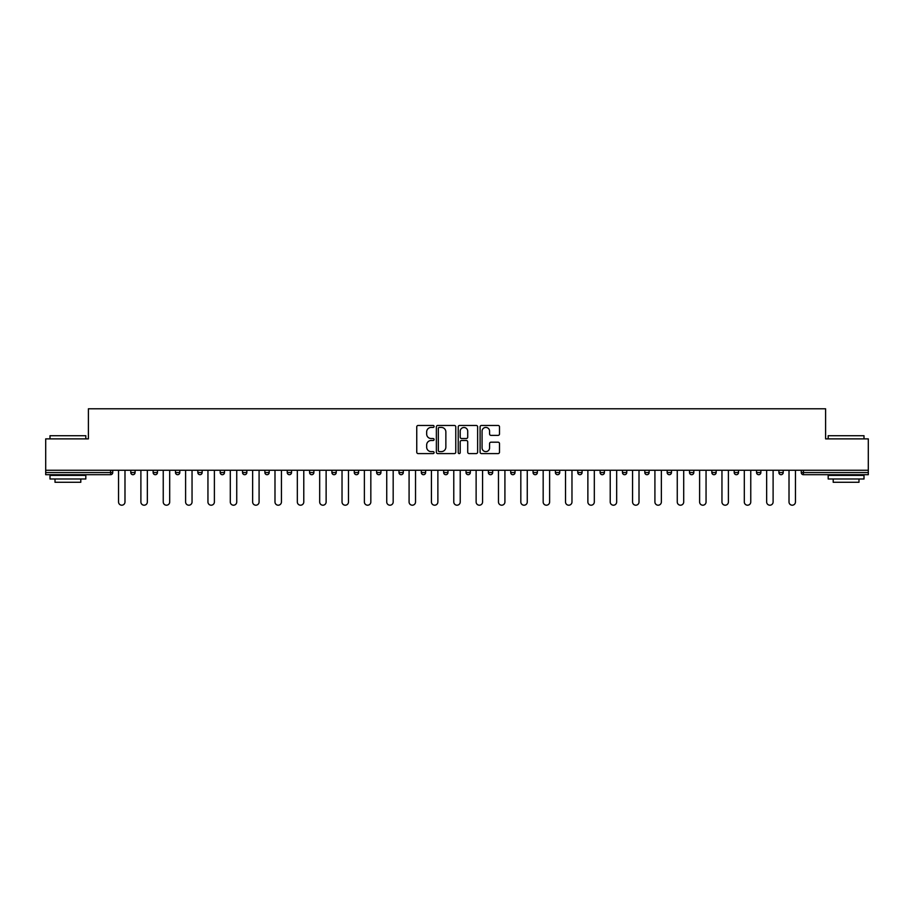 <?xml version="1.0" encoding="UTF-8"?>
<svg xmlns="http://www.w3.org/2000/svg" width="914" height="914" viewBox="0 0 914 914"><rect width="100%" height="100%" fill="white"/><g stroke="black" fill="none" stroke-linecap="round" stroke-linejoin="round"><path stroke-width="1.37" d="M434.081 426.45A0.983 0.983 0 0 0 433.099 425.456L418.155 425.456A1.405 1.405 0 0 0 416.75 426.861L416.75 452.179A1.405 1.405 0 0 0 418.155 453.584L433.099 453.584A0.983 0.983 0 0 0 434.081 452.601A0.983 0.983 0 0 0 433.099 451.619L431.157 451.619A4.501 4.501 0 0 1 426.667 447.117L426.667 445.004A4.501 4.501 0 0 1 431.157 440.502L433.099 440.502A0.983 0.983 0 0 0 434.081 439.52A0.983 0.983 0 0 0 433.099 438.537L431.157 438.537A4.501 4.501 0 0 1 426.667 434.036L426.667 431.934A4.501 4.501 0 0 1 431.157 427.432L433.099 427.432A0.983 0.983 0 0 0 434.081 426.45M498.096 435.372A1.405 1.405 0 0 0 499.501 433.967L499.501 426.861A1.405 1.405 0 0 0 498.096 425.456L481.507 425.456A1.405 1.405 0 0 0 480.101 426.861L480.101 452.179A1.405 1.405 0 0 0 481.507 453.584L498.096 453.584A1.405 1.405 0 0 0 499.501 452.179L499.501 443.598A1.405 1.405 0 0 0 498.096 442.193L490.989 442.193A1.405 1.405 0 0 0 489.584 443.598L489.584 447.849A3.759 3.759 0 0 1 485.825 451.619A3.759 3.759 0 0 1 482.066 447.849L482.066 431.191A3.759 3.759 0 0 1 485.825 427.432A3.759 3.759 0 0 1 489.584 431.191L489.584 433.967A1.405 1.405 0 0 0 490.989 435.372L498.096 435.372M45.7 470.253L45.7 438.88L88.395 438.88L88.395 408.798L825.605 408.798L825.605 438.88L868.3 438.88L868.3 470.253L45.7 470.253L45.7 472.549L110.594 472.549L110.594 470.253M455.766 426.861A1.405 1.405 0 0 0 454.361 425.456L437.772 425.456A1.405 1.405 0 0 0 436.366 426.861L436.366 452.179A1.405 1.405 0 0 0 437.772 453.584L454.361 453.584A1.405 1.405 0 0 0 455.766 452.179L455.766 426.861M459.639 425.456L476.228 425.456A1.405 1.405 0 0 1 477.634 426.861L477.634 452.179A1.405 1.405 0 0 1 476.228 453.584L469.133 453.584A1.405 1.405 0 0 1 467.717 452.179L467.717 441.908A1.405 1.405 0 0 0 466.311 440.502L461.604 440.502A1.405 1.405 0 0 0 460.199 441.908L460.199 452.601A0.983 0.983 0 0 1 459.216 453.584A0.983 0.983 0 0 1 458.234 452.601L458.234 426.861A1.405 1.405 0 0 1 459.639 425.456M112.742 470.253L112.742 472.549A2.148 2.148 0 0 1 110.594 474.697L45.7 474.697L45.7 472.549M868.3 470.253L868.3 474.697L803.406 474.697A2.148 2.148 0 0 1 801.258 472.549L801.258 470.253M130.793 470.253L130.793 472.549L130.793 470.253M110.594 474.697A2.148 2.148 0 0 0 112.742 472.549A2.148 2.148 0 0 1 110.594 474.697L110.594 472.549L112.742 472.549M132.941 474.697A2.148 2.148 0 0 1 130.793 472.549A2.148 2.148 0 0 0 132.941 474.697A2.148 2.148 0 0 0 135.089 472.549L135.089 470.253L135.089 472.549A2.148 2.148 0 0 1 132.941 474.697A2.148 2.148 0 0 1 130.793 472.549L135.089 472.549A2.148 2.148 0 0 1 132.941 474.697M153.141 470.253L153.141 472.549L153.141 470.253M157.448 470.253L157.448 472.549A2.148 2.148 0 0 1 155.289 474.697A2.148 2.148 0 0 1 153.141 472.549A2.148 2.148 0 0 0 155.289 474.697A2.148 2.148 0 0 0 157.448 472.549A2.148 2.148 0 0 1 155.289 474.697A2.148 2.148 0 0 1 153.141 472.549L157.448 472.549M175.499 470.253L175.499 472.549L175.499 470.253M179.795 470.253L179.795 472.549L179.795 470.253M197.847 472.549A2.148 2.148 0 0 0 199.995 474.697A2.148 2.148 0 0 0 202.143 472.549A2.148 2.148 0 0 1 199.995 474.697A2.148 2.148 0 0 0 202.143 472.549L202.143 470.253L202.143 472.549L197.847 472.549A2.148 2.148 0 0 0 199.995 474.697A2.148 2.148 0 0 1 197.847 472.549L197.847 470.253M220.194 472.549A2.148 2.148 0 0 0 222.342 474.697A2.148 2.148 0 0 0 224.49 472.549L224.49 470.253L224.49 472.549L220.194 472.549A2.148 2.148 0 0 0 222.342 474.697A2.148 2.148 0 0 1 220.194 472.549L220.194 470.253M246.837 470.253L246.837 472.549A2.148 2.148 0 0 1 244.689 474.697A2.148 2.148 0 0 1 242.541 472.549L242.541 470.253M267.037 474.697A2.148 2.148 0 0 0 269.184 472.549L269.184 470.253L269.184 472.549A2.148 2.148 0 0 1 267.037 474.697A2.148 2.148 0 0 1 264.889 472.549L264.889 470.253M287.236 470.253L287.236 472.549L287.236 470.253M291.532 470.253L291.532 472.549A2.148 2.148 0 0 1 289.384 474.697A2.148 2.148 0 0 1 287.236 472.549L291.532 472.549A2.148 2.148 0 0 1 289.384 474.697M313.879 470.253L313.879 472.549A2.148 2.148 0 0 1 311.731 474.697A2.148 2.148 0 0 1 309.583 472.549L309.583 470.253M334.078 474.697A2.148 2.148 0 0 0 336.226 472.549L336.226 470.253L336.226 472.549A2.148 2.148 0 0 1 334.078 474.697A2.148 2.148 0 0 1 331.931 472.549L331.931 470.253M358.585 470.253L358.585 472.549A2.148 2.148 0 0 1 356.426 474.697A2.148 2.148 0 0 1 354.278 472.549L354.278 470.253M376.637 470.253L376.637 472.549L376.637 470.253M380.932 470.253L380.932 472.549A2.148 2.148 0 0 1 378.784 474.697A2.148 2.148 0 0 1 376.637 472.549L380.932 472.549A2.148 2.148 0 0 1 378.784 474.697M403.28 470.253L403.28 472.549L398.984 472.549A2.148 2.148 0 0 0 401.132 474.697A2.148 2.148 0 0 1 398.984 472.549L398.984 470.253M423.479 474.697A2.148 2.148 0 0 0 425.627 472.549L425.627 470.253L425.627 472.549A2.148 2.148 0 0 1 423.479 474.697A2.148 2.148 0 0 1 421.331 472.549L421.331 470.253M447.974 470.253L447.974 472.549A2.148 2.148 0 0 1 445.826 474.697A2.148 2.148 0 0 1 443.678 472.549L443.678 470.253M466.026 470.253L466.026 472.549L466.026 470.253M470.322 470.253L470.322 472.549A2.148 2.148 0 0 1 468.174 474.697A2.148 2.148 0 0 1 466.026 472.549L470.322 472.549A2.148 2.148 0 0 1 468.174 474.697M492.669 470.253L492.669 472.549A2.148 2.148 0 0 1 490.521 474.697A2.148 2.148 0 0 1 488.373 472.549L488.373 470.253M510.72 472.549L515.016 472.549A2.148 2.148 0 0 1 512.868 474.697A2.148 2.148 0 0 0 515.016 472.549L515.016 470.253L515.016 472.549A2.148 2.148 0 0 1 512.868 474.697A2.148 2.148 0 0 1 510.72 472.549L510.72 470.253M537.363 470.253L537.363 472.549A2.148 2.148 0 0 1 535.216 474.697A2.148 2.148 0 0 1 533.068 472.549L533.068 470.253M555.415 470.253L555.415 472.549L555.415 470.253M559.722 470.253L559.722 472.549L559.722 470.253M577.774 470.253L577.774 472.549L577.774 470.253M582.069 470.253L582.069 472.549A2.148 2.148 0 0 1 579.922 474.697A2.148 2.148 0 0 1 577.774 472.549L582.069 472.549A2.148 2.148 0 0 1 579.922 474.697M600.121 470.253L600.121 472.549L600.121 470.253M604.417 470.253L604.417 472.549L604.417 470.253M622.468 470.253L622.468 472.549L622.468 470.253M626.764 470.253L626.764 472.549A2.148 2.148 0 0 1 624.616 474.697A2.148 2.148 0 0 1 622.468 472.549A2.148 2.148 0 0 0 624.616 474.697A2.148 2.148 0 0 0 626.764 472.549A2.148 2.148 0 0 1 624.616 474.697A2.148 2.148 0 0 1 622.468 472.549L626.764 472.549M649.111 470.253L649.111 472.549A2.148 2.148 0 0 1 646.963 474.697A2.148 2.148 0 0 1 644.816 472.549L644.816 470.253M671.459 470.253L671.459 472.549L667.163 472.549A2.148 2.148 0 0 0 669.311 474.697A2.148 2.148 0 0 1 667.163 472.549L667.163 470.253M693.806 470.253L693.806 472.549A2.148 2.148 0 0 1 691.658 474.697A2.148 2.148 0 0 1 689.51 472.549L689.51 470.253M711.857 470.253L711.857 472.549L711.857 470.253M716.153 470.253L716.153 472.549A2.148 2.148 0 0 1 714.005 474.697A2.148 2.148 0 0 1 711.857 472.549A2.148 2.148 0 0 0 714.005 474.697A2.148 2.148 0 0 1 711.857 472.549L716.153 472.549A2.148 2.148 0 0 1 714.005 474.697M738.501 470.253L738.501 472.549A2.148 2.148 0 0 1 736.353 474.697A2.148 2.148 0 0 1 734.205 472.549L734.205 470.253M760.859 470.253L760.859 472.549L756.552 472.549A2.148 2.148 0 0 0 758.711 474.697A2.148 2.148 0 0 1 756.552 472.549L756.552 470.253M783.207 470.253L783.207 472.549A2.148 2.148 0 0 1 781.059 474.697A2.148 2.148 0 0 1 778.911 472.549L778.911 470.253M177.647 474.697A2.148 2.148 0 0 1 175.499 472.549A2.148 2.148 0 0 0 177.647 474.697A2.148 2.148 0 0 0 179.795 472.549A2.148 2.148 0 0 1 177.647 474.697A2.148 2.148 0 0 1 175.499 472.549L179.795 472.549A2.148 2.148 0 0 1 177.647 474.697M401.132 474.697A2.148 2.148 0 0 0 403.28 472.549A2.148 2.148 0 0 1 401.132 474.697A2.148 2.148 0 0 1 398.984 472.549M557.574 474.697A2.148 2.148 0 0 1 555.415 472.549L559.722 472.549A2.148 2.148 0 0 1 557.574 474.697A2.148 2.148 0 0 0 559.722 472.549A2.148 2.148 0 0 1 557.574 474.697M602.269 474.697A2.148 2.148 0 0 1 600.121 472.549A2.148 2.148 0 0 0 602.269 474.697A2.148 2.148 0 0 0 604.417 472.549A2.148 2.148 0 0 1 602.269 474.697A2.148 2.148 0 0 1 600.121 472.549L604.417 472.549M669.311 474.697A2.148 2.148 0 0 0 671.459 472.549A2.148 2.148 0 0 1 669.311 474.697A2.148 2.148 0 0 1 667.163 472.549M758.711 474.697A2.148 2.148 0 0 0 760.859 472.549A2.148 2.148 0 0 1 758.711 474.697A2.148 2.148 0 0 1 756.552 472.549M803.406 470.253L803.406 474.697A2.148 2.148 0 0 1 801.258 472.549L868.3 472.549M439.314 427.432A0.983 0.983 0 0 0 438.332 428.415L438.332 450.636A0.983 0.983 0 0 0 439.314 451.619L441.359 451.619A4.501 4.501 0 0 0 445.861 447.117L445.861 431.934A4.501 4.501 0 0 0 441.359 427.432L439.314 427.432M467.717 431.259A3.759 3.759 0 0 0 463.958 427.501A3.759 3.759 0 0 0 460.199 431.259L460.199 437.132A1.405 1.405 0 0 0 461.604 438.537L466.311 438.537A1.405 1.405 0 0 0 467.717 437.132L467.717 431.259M118.546 501.98L118.546 470.253L118.546 501.98A3.222 3.222 0 0 0 121.768 505.202A3.222 3.222 0 0 0 124.99 501.98L124.99 470.253M49.996 435.727L85.813 435.727L49.996 435.727L49.996 438.88M85.813 478.993L49.996 478.993L49.996 475.406L85.813 475.406L85.813 478.993M80.798 478.993L80.798 482.284L55.011 482.284L55.011 478.993M828.187 435.727L864.004 435.727L828.187 435.727L828.187 438.88M864.004 478.993L828.187 478.993L828.187 475.406L864.004 475.406L864.004 478.993M858.989 478.993L858.989 482.284L833.202 482.284L833.202 478.993M140.893 501.98L140.893 470.253L140.893 501.98A3.222 3.222 0 0 0 144.115 505.202A3.222 3.222 0 0 0 147.348 501.98L147.348 470.253M163.24 501.98L163.24 470.253L163.24 501.98A3.222 3.222 0 0 0 166.474 505.202A3.222 3.222 0 0 0 169.696 501.98L169.696 470.253M185.599 501.98L185.599 470.253L185.599 501.98A3.222 3.222 0 0 0 188.821 505.202A3.222 3.222 0 0 0 192.043 501.98L192.043 470.253M207.946 501.98L207.946 470.253L207.946 501.98A3.222 3.222 0 0 0 211.168 505.202A3.222 3.222 0 0 0 214.39 501.98L214.39 470.253M230.294 501.98L230.294 470.253L230.294 501.98A3.222 3.222 0 0 0 233.516 505.202A3.222 3.222 0 0 0 236.737 501.98L236.737 470.253M252.641 501.98L252.641 470.253L252.641 501.98A3.222 3.222 0 0 0 255.863 505.202A3.222 3.222 0 0 0 259.085 501.98L259.085 470.253M274.988 501.98L274.988 470.253L274.988 501.98A3.222 3.222 0 0 0 278.21 505.202A3.222 3.222 0 0 0 281.432 501.98L281.432 470.253M297.336 501.98L297.336 470.253L297.336 501.98A3.222 3.222 0 0 0 300.557 505.202A3.222 3.222 0 0 0 303.779 501.98L303.779 470.253M319.683 501.98L319.683 470.253L319.683 501.98A3.222 3.222 0 0 0 322.905 505.202A3.222 3.222 0 0 0 326.127 501.98L326.127 470.253M342.03 501.98L342.03 470.253L342.03 501.98A3.222 3.222 0 0 0 345.252 505.202A3.222 3.222 0 0 0 348.485 501.98L348.485 470.253M364.378 501.98L364.378 470.253L364.378 501.98A3.222 3.222 0 0 0 367.611 505.202A3.222 3.222 0 0 0 370.833 501.98L370.833 470.253M386.736 501.98L386.736 470.253L386.736 501.98A3.222 3.222 0 0 0 389.958 505.202A3.222 3.222 0 0 0 393.18 501.98L393.18 470.253M409.084 501.98L409.084 470.253L409.084 501.98A3.222 3.222 0 0 0 412.305 505.202A3.222 3.222 0 0 0 415.527 501.98L415.527 470.253M431.431 501.98L431.431 470.253L431.431 501.98A3.222 3.222 0 0 0 434.653 505.202A3.222 3.222 0 0 0 437.875 501.98L437.875 470.253M453.778 501.98L453.778 470.253L453.778 501.98A3.222 3.222 0 0 0 457 505.202A3.222 3.222 0 0 0 460.222 501.98L460.222 470.253M476.125 501.98L476.125 470.253L476.125 501.98A3.222 3.222 0 0 0 479.347 505.202A3.222 3.222 0 0 0 482.569 501.98L482.569 470.253M498.473 501.98L498.473 470.253L498.473 501.98A3.222 3.222 0 0 0 501.695 505.202A3.222 3.222 0 0 0 504.916 501.98L504.916 470.253M520.82 501.98L520.82 470.253L520.82 501.98A3.222 3.222 0 0 0 524.042 505.202A3.222 3.222 0 0 0 527.264 501.98L527.264 470.253M543.167 501.98L543.167 470.253L543.167 501.98A3.222 3.222 0 0 0 546.389 505.202A3.222 3.222 0 0 0 549.622 501.98L549.622 470.253M565.515 501.98L565.515 470.253L565.515 501.98A3.222 3.222 0 0 0 568.748 505.202A3.222 3.222 0 0 0 571.97 501.98L571.97 470.253M587.873 501.98L587.873 470.253L587.873 501.98A3.222 3.222 0 0 0 591.095 505.202A3.222 3.222 0 0 0 594.317 501.98L594.317 470.253M610.221 501.98L610.221 470.253L610.221 501.98A3.222 3.222 0 0 0 613.443 505.202A3.222 3.222 0 0 0 616.664 501.98L616.664 470.253M632.568 501.98L632.568 470.253L632.568 501.98A3.222 3.222 0 0 0 635.79 505.202A3.222 3.222 0 0 0 639.012 501.98L639.012 470.253M654.915 501.98L654.915 470.253L654.915 501.98A3.222 3.222 0 0 0 658.137 505.202A3.222 3.222 0 0 0 661.359 501.98L661.359 470.253M677.263 501.98L677.263 470.253L677.263 501.98A3.222 3.222 0 0 0 680.484 505.202A3.222 3.222 0 0 0 683.706 501.98L683.706 470.253M699.61 501.98L699.61 470.253L699.61 501.98A3.222 3.222 0 0 0 702.832 505.202A3.222 3.222 0 0 0 706.054 501.98L706.054 470.253M721.957 501.98L721.957 470.253L721.957 501.98A3.222 3.222 0 0 0 725.179 505.202A3.222 3.222 0 0 0 728.401 501.98L728.401 470.253M744.304 501.98L744.304 470.253L744.304 501.98A3.222 3.222 0 0 0 747.526 505.202A3.222 3.222 0 0 0 750.76 501.98L750.76 470.253M766.652 501.98L766.652 470.253L766.652 501.98A3.222 3.222 0 0 0 769.885 505.202A3.222 3.222 0 0 0 773.107 501.98L773.107 470.253M789.011 501.98L789.011 470.253L789.011 501.98A3.222 3.222 0 0 0 792.232 505.202A3.222 3.222 0 0 0 795.454 501.98L795.454 470.253M222.342 474.697A2.148 2.148 0 0 0 224.49 472.549M244.689 474.697A2.148 2.148 0 0 0 246.837 472.549L242.541 472.549M269.184 472.549L264.889 472.549M311.731 474.697A2.148 2.148 0 0 0 313.879 472.549L309.583 472.549M336.226 472.549L331.931 472.549M356.426 474.697A2.148 2.148 0 0 0 358.585 472.549L354.278 472.549M425.627 472.549L421.331 472.549M445.826 474.697A2.148 2.148 0 0 0 447.974 472.549L443.678 472.549M490.521 474.697A2.148 2.148 0 0 0 492.669 472.549L488.373 472.549M535.216 474.697A2.148 2.148 0 0 0 537.363 472.549L533.068 472.549M646.963 474.697A2.148 2.148 0 0 0 649.111 472.549L644.816 472.549M691.658 474.697A2.148 2.148 0 0 0 693.806 472.549L689.51 472.549M736.353 474.697A2.148 2.148 0 0 0 738.501 472.549L734.205 472.549M781.059 474.697A2.148 2.148 0 0 0 783.207 472.549L778.911 472.549M803.406 474.697A2.148 2.148 0 0 1 801.258 472.549M85.813 438.88L85.813 435.727M77.644 475.406L77.644 474.697M58.165 475.406L58.165 474.697M864.004 438.88L864.004 435.727M855.835 475.406L855.835 474.697M836.356 475.406L836.356 474.697"/></g></svg>
